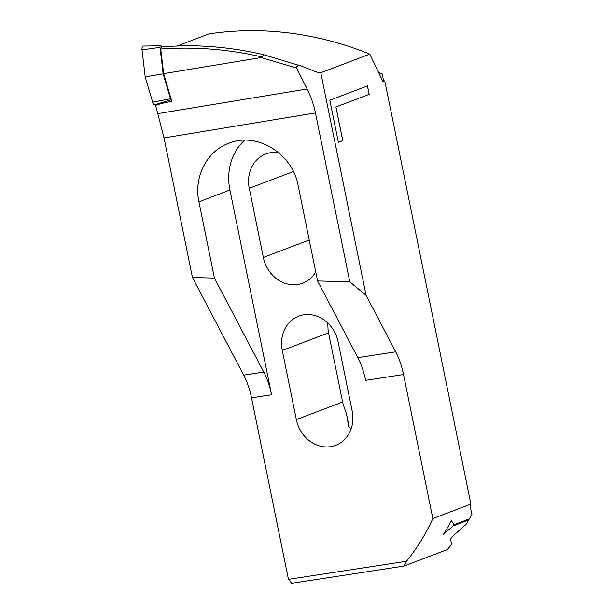 <?xml version="1.0" encoding="UTF-8"?>
<svg xmlns="http://www.w3.org/2000/svg" width="614" height="614" viewBox="0 0 614 614"><rect width="100%" height="100%" fill="white"/><g stroke="black" fill="none" stroke-linecap="round" stroke-linejoin="round"><path stroke-width="0.92" d="M142.026 49.911A3.907 1.865 -98.7 0 1 143.131 46.096A3.907 1.865 -98.7 0 1 143.438 46.042L160.576 45.812A1.527 0.729 81.3 0 0 160.454 45.835A1.527 0.729 81.3 0 0 160.024 47.332L163.155 73.849L145.203 76.85L142.026 49.911L160.024 47.332M162.725 46.541L160.714 45.835A1.527 0.729 81.3 0 0 160.576 45.812M163.155 73.849L170.492 98.762A1.527 0.729 81.3 0 0 171.329 99.76L154.974 104.664A3.907 1.865 -98.7 0 1 152.656 102.154L145.203 76.85M161.467 46.656L160.738 49.028L163.639 73.657L261.103 57.57L296.654 68.07L307.13 88.976C310.968 96.644 313.739 104.633 315.435 112.93L349.796 281.834L366.074 295.372L320.784 72.728L316.824 72.122L301.482 66.128L263.483 54.654L301.62 66.174M403.912 566.085L291.642 583.3L288.457 579.37L406.476 561.273L403.912 566.085L447.314 549.599A224.755 196.572 -110.8 0 0 451.82 544.28L450.538 539.606C450.76 538.524 451.774 537.12 453.562 535.393L466.011 524.44A224.755 196.572 -110.8 0 0 468.682 520.035L453.339 525.86L443.461 534.295A224.755 196.572 -110.8 0 0 451.374 520.733L454.015 524.701L469.357 518.876A224.755 196.572 -110.8 0 0 471.974 514.217L470.132 506.788L470.884 504.109L432.832 518.561L403.528 374.525A48.859 23.286 81.3 0 0 395.708 351.807L366.074 295.372M406.476 561.273A224.755 196.572 -110.8 0 0 432.832 518.561M469.311 518.891L468.682 520.035M378.615 72.475A342.013 299.133 -110.8 0 1 382.422 74.033L383.32 80.104L384.855 81.271L383.121 81.931L369.805 54.116L320.784 72.728M384.855 81.271L470.884 504.109M342.796 140.66L338.391 142.333L329.825 100.212L367.471 85.922L369.183 94.341L335.942 106.966L342.796 140.66L338.391 142.318M369.805 54.116A369.175 322.887 69.2 0 0 208.944 33.9L177.515 45.835M288.457 579.37L251.525 397.834A48.859 23.286 81.3 0 0 243.712 375.116L192.451 277.482L164.053 137.92L155.611 105.385L156.44 104.227M155.611 105.385L161.167 103.52L171.797 101.348L163.639 73.657M192.451 277.482L214.447 278.096L198.928 201.806C193.548 177.147 206.811 151.174 228.838 143.208C256.752 131.649 292.464 153.408 298.128 185.428L317.561 280.943L349.796 281.834M317.561 280.943L357.816 357.617A48.859 23.286 -98.7 0 1 365.629 380.335L403.528 374.525M278.802 152.694A32.128 28.098 -110.8 0 0 265.793 153.976A32.128 28.098 -110.8 0 0 249.284 188.291L263.352 257.435A32.128 28.098 -110.8 0 0 302.671 283.192A32.128 28.098 -110.8 0 0 315.726 271.948M327.746 322.972L328.045 329.634A32.128 28.098 -110.8 0 0 328.551 332.849L342.62 402.001A32.128 28.098 -110.8 0 0 343.418 405.171L346.442 413.644L348.744 426.615M338.107 341.868A32.128 28.098 -110.8 0 0 298.78 316.118A32.128 28.098 -110.8 0 0 282.271 350.425L296.339 419.577A32.128 28.098 -110.8 0 0 335.658 445.327A32.128 28.098 -110.8 0 0 352.175 411.012L338.107 341.868M351.154 428.733L348.744 426.646M251.525 397.834L271.588 394.756A48.859 23.286 81.3 0 0 263.767 372.038L214.447 278.096M261.103 57.57L262.109 57.025C228.692 49.212 194.899 46.549 160.738 49.028L161.666 46.618M161.167 103.52L161.82 102.615M271.588 394.756L229.935 190.025A54.109 47.324 69.2 0 1 244.702 140.176M302.065 66.343C297.299 63.695 295.472 68.254 296.915 68.591M262.109 57.025L263.536 54.669M367.433 85.937L369.144 94.349L335.942 106.966M335.896 106.974L342.75 140.667M453.339 525.86L468.666 519.997M443.538 534.172L453.301 525.837M454.015 524.701L451.367 520.749M170.492 98.762L152.656 102.154M164.053 137.92L315.435 112.93M158.028 113.59L307.13 88.976M357.816 357.617L395.708 351.807M249.284 188.291L293.415 171.529M263.352 257.435L309.233 240.013M282.271 350.425L328.551 332.849M296.339 419.577L342.62 402.001M243.712 375.116L263.767 372.038M198.928 201.806L229.935 190.025M346.442 413.644L349.243 427.436M263.475 54.646C237.687 48.613 211.584 45.643 185.175 45.728L161.574 46.626M349.243 427.444L346.426 413.59"/></g></svg>
